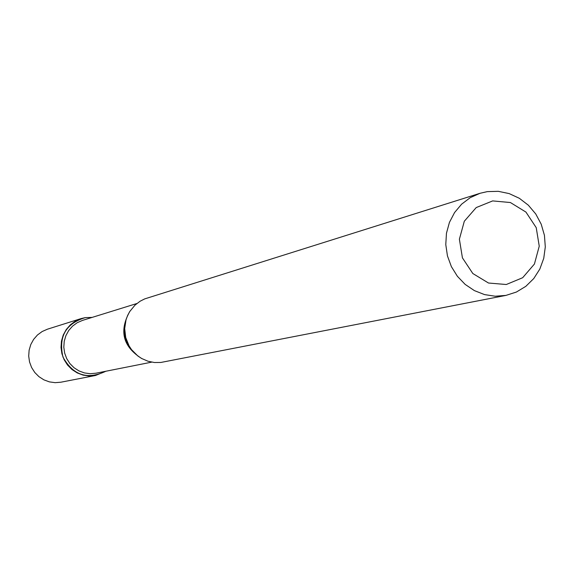 <?xml version="1.0" encoding="UTF-8"?>
<svg xmlns="http://www.w3.org/2000/svg" width="574" height="574" viewBox="0 0 574 574"><rect width="100%" height="100%" fill="white"/><g stroke="black" fill="none" stroke-linecap="round" stroke-linejoin="round"><path stroke-width="0.86" d="M85.325 317.609L92.156 317.4L85.325 317.609C65.773 323.564 58.318 336.716 62.968 357.064C73.07 375.296 87.356 380.024 105.817 371.256L95.528 375.482L89.322 375.992L83.144 375.131L77.268 372.942L71.987 369.527L67.531 365.042L64.123 359.69L61.913 353.735L61.009 347.442L61.461 341.114L63.233 335.051L66.254 329.526L70.372 324.805L75.395 321.103L81.092 318.592L85.325 317.609M151.715 362.144L95.958 373.208L90.183 373.71L84.428 372.928L78.954 370.904L74.032 367.733L69.877 363.564L66.699 358.585L64.64 353.039L63.807 347.184L64.231 341.293L65.888 335.654L68.708 330.516L72.554 326.125L77.239 322.696L82.548 320.378L136.842 303.524M505.938 295.402L160.842 362.459L154.392 362.51L148.042 361.247L141.584 358.456L137.868 356.002L131.554 349.659L129.078 345.9L125.728 337.541L124.687 328.593L126.043 319.725L127.593 315.528L129.695 311.589L134.969 305.153L140.106 301.221L144.713 298.889L480.029 193.287L487.304 191.623L498.304 191.329L509.16 193.589L519.334 198.288L528.345 205.198L535.757 213.973L541.21 224.197L544.439 235.354L545.3 246.928L543.743 258.343L539.833 269.055L533.77 278.541L525.827 286.333L516.399 292.044L505.938 295.402L495.247 296.227L484.556 294.606L474.368 290.602L465.162 284.403L457.378 276.281L451.379 266.63L447.447 255.896L445.783 244.596L446.457 233.252L449.428 222.403L454.565 212.559L461.611 204.179L470.235 197.657L480.029 193.287M492.664 200.914L510.408 202.536L525.942 212.086L536.224 227.648L539.244 246.174L534.423 264.033L522.67 277.716L506.29 284.51L488.496 283.025L472.825 273.525L462.429 257.87L459.387 239.193L464.316 221.234L476.212 207.573L492.664 200.914M95.528 375.482L60.944 382.198L55.147 382.671L49.371 381.875L43.882 379.844L38.939 376.659L34.777 372.483L31.599 367.504L29.539 361.95L28.7 356.088L29.123 350.19L30.788 344.536L33.615 339.385L37.468 334.979L42.167 331.521L47.491 329.175L81.092 318.592M142.051 358.721C122.814 346.718 118.789 330.861 129.982 311.137M135.708 354.201C125.06 344.106 122.004 332.088 126.56 318.139"/></g></svg>

